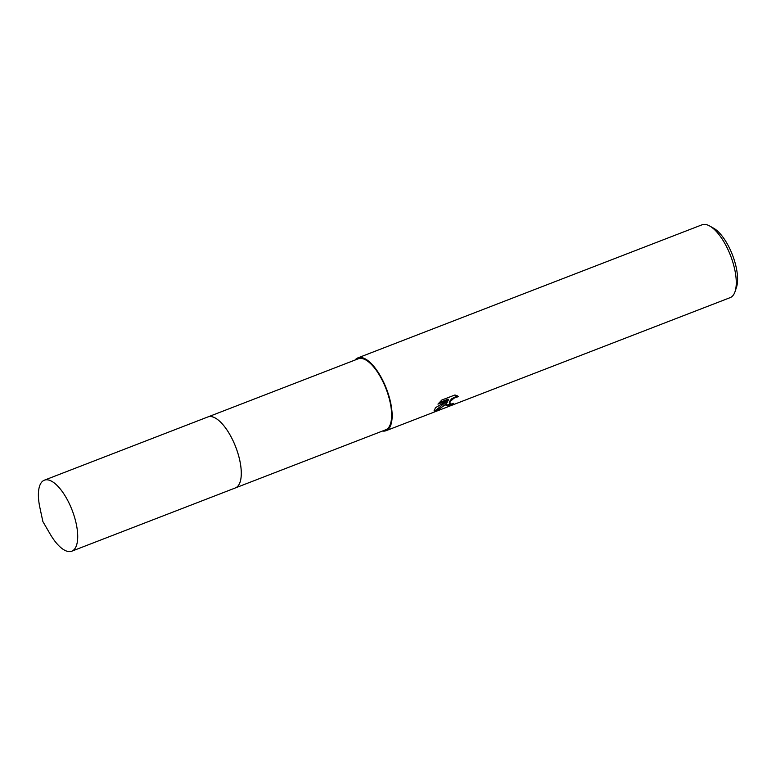 <?xml version="1.0" encoding="UTF-8"?>
<svg xmlns="http://www.w3.org/2000/svg" width="776" height="776" viewBox="0 0 776 776"><rect width="100%" height="100%" fill="white"/><g stroke="black" fill="none" stroke-linecap="round" stroke-linejoin="round"><path stroke-width="1.16" d="M240.56 480.47A38.053 15.113 -111.1 0 0 235.729 446.986A38.053 15.113 -111.1 0 0 216.776 418.962M239.522 483.564A38.063 15.113 -111.1 0 0 234.895 444.92A38.063 15.113 -111.1 0 0 211.848 416.702M235.671 487.813L385.701 429.797A38.053 15.113 -111.1 0 0 389.862 425.423A38.053 15.113 -111.1 0 0 383.305 382.413A38.053 15.113 -111.1 0 0 358.24 358.803L208.22 416.828M446.006 404.684L447.442 401.881L444.425 405.295L436.209 411.202L434.201 411.154L435.375 407.74L448.625 399.989L437.945 404.121L441.806 400.047L454.988 394.955L458.344 396.604L453.931 398.204L450.546 401.299L449.546 403.316L451.351 404.024L453.601 403.336A39.033 15.501 68.9 0 1 452.369 404.655L446.045 405.732L446.006 404.684M382.481 431.039A39.033 15.501 -111.1 0 0 386.05 430.699L730.177 297.625A39.033 15.501 -111.1 0 0 734.455 293.134A39.033 15.501 -111.1 0 0 735.047 291.621A39.033 15.501 -111.1 0 0 730.555 255.624A39.033 15.501 -111.1 0 0 709.662 225.981A39.033 15.501 -111.1 0 0 702.018 224.807L357.891 357.891A39.033 15.501 -111.1 0 0 355.03 360.045M386.05 430.699A39.033 15.501 -111.1 0 0 390.328 426.218A39.033 15.501 -111.1 0 0 383.596 382.102A39.033 15.501 -111.1 0 0 357.891 357.891M735.047 291.621L736.492 287.285A35.133 13.949 -111.1 0 0 732.447 254.897A35.133 13.949 -111.1 0 0 713.648 228.212L709.662 225.981M451.923 403.889L452.369 404.655M434.123 410.601L435.734 410.368L446.986 401.076L447.442 401.881M445.928 405.227L451.486 403.995M449.634 403.753L449.246 401.91L451.564 398.883L457.404 395.828M439.216 402.637L448.159 399.174L448.625 399.989M435.734 410.368L436.209 411.202M50.1 533.975A38.053 15.113 -111.1 0 0 71.79 551.193A38.053 15.113 -111.1 0 0 66.241 497.775A38.053 15.113 -111.1 0 0 44.339 480.199A38.053 15.113 -111.1 0 0 39.867 507.533L42.874 521.569L50.1 533.975M71.79 551.193L235.351 487.949A38.063 15.122 -111.1 0 0 229.803 434.521A38.063 15.122 -111.1 0 0 207.89 416.935L44.339 480.199"/></g></svg>
